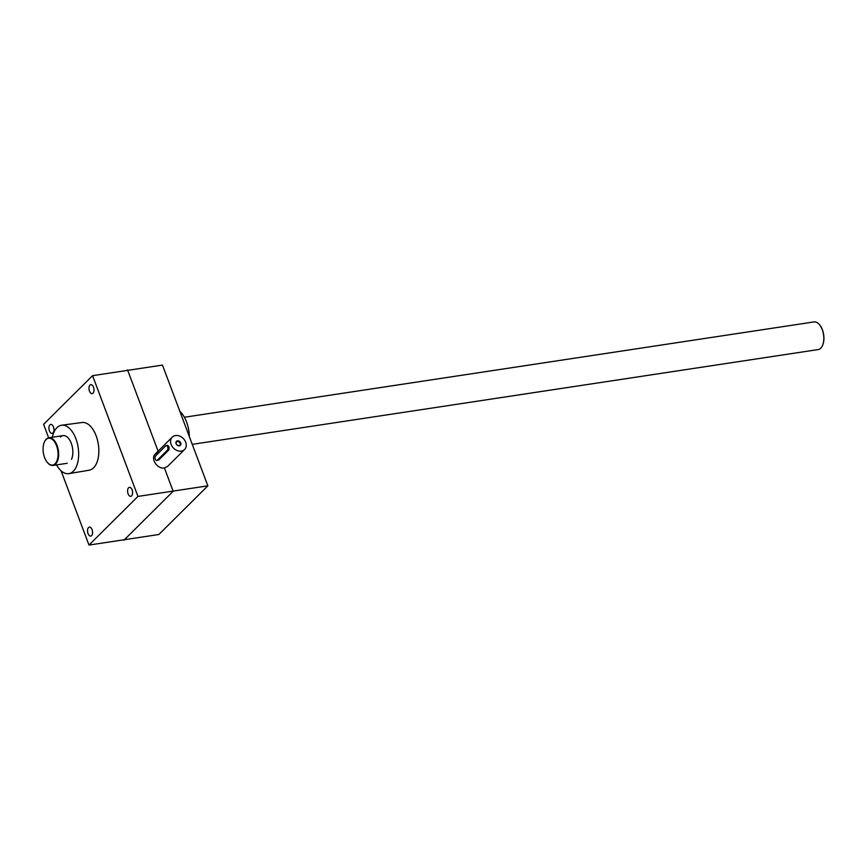 <?xml version="1.0" encoding="UTF-8"?>
<svg xmlns="http://www.w3.org/2000/svg" width="867" height="867" viewBox="0 0 867 867"><rect width="100%" height="100%" fill="white"/><g stroke="black" fill="none" stroke-linecap="round" stroke-linejoin="round"><path stroke-width="1.3" d="M48.66 437.802L43.599 424.321L92.574 375.671L162.465 365.083L207.852 485.834L158.867 534.495L88.987 545.072L137.961 496.423L207.852 485.834M71.506 459.358A13.98 7.532 -98.6 0 0 68.276 438.106A13.98 7.532 -98.6 0 0 60.452 437.001M56.528 464.896A24.471 13.178 -98.6 0 0 68.916 473.631A24.471 13.178 -98.6 0 0 78.16 447.48A24.471 13.178 -98.6 0 0 61.59 425.242A24.471 13.178 -98.6 0 0 56.94 427.669A24.471 13.178 -98.6 0 0 52.345 437.25M184.573 449.54A8.735 6.849 45.2 0 0 184.704 440.263A8.735 6.849 45.2 0 0 175.492 435.559A8.735 6.849 45.2 0 0 172.262 437.131A8.735 6.849 45.2 0 0 173.563 448.163A8.735 6.849 45.2 0 0 184.573 449.54L167.624 466.381L164.405 467.942L173.172 491.286L123.883 540.249M164.405 467.942C157.339 469.437 150.186 458.47 155.301 453.983L158.553 452.379M127.557 369.916L158.108 451.198M92.574 375.671L137.961 496.423M61.058 470.781L88.987 545.072M93.018 393.174A4.541 2.449 81.4 0 1 92.184 393.629A4.541 2.449 81.4 0 1 89.073 389.5A4.541 2.449 81.4 0 1 90.818 384.634A4.541 2.449 81.4 0 1 93.744 387.928A4.541 2.449 81.4 0 1 93.018 393.174M52.974 432.958A4.541 2.449 81.4 0 1 52.139 433.402A4.541 2.449 81.4 0 1 49.029 429.273A4.541 2.449 81.4 0 1 50.774 424.418A4.541 2.449 81.4 0 1 53.7 427.713A4.541 2.449 81.4 0 1 52.974 432.958M131.621 495.881A4.541 2.449 81.4 0 1 130.776 496.325A4.541 2.449 81.4 0 1 127.677 492.196A4.541 2.449 81.4 0 1 129.421 487.341A4.541 2.449 81.4 0 1 132.348 490.635A4.541 2.449 81.4 0 1 131.621 495.881M91.577 535.654A4.541 2.449 81.4 0 1 90.732 536.099A4.541 2.449 81.4 0 1 87.632 531.98A4.541 2.449 81.4 0 1 89.377 527.114A4.541 2.449 81.4 0 1 92.303 530.409A4.541 2.449 81.4 0 1 91.577 535.654M61.59 425.242L82.018 422.5A24.124 12.994 81.4 0 1 97.483 440.111A24.124 12.994 81.4 0 1 93.582 467.844A24.124 12.994 81.4 0 1 89.247 470.196L68.916 473.631M189.32 436.535A24.471 13.178 -98.6 0 0 179.859 411.37M177.432 441.476A2.319 1.821 45.2 0 0 176.922 444.825A2.319 1.821 45.2 0 0 179.881 442.723A2.319 1.821 45.2 0 0 177.432 441.476M165.77 445.801L155.605 455.901A2.449 1.322 -98.6 0 0 155.204 458.719A2.449 1.322 -98.6 0 0 156.786 460.496A2.449 1.322 -98.6 0 0 157.241 460.258L167.407 450.157A2.449 1.322 -98.6 0 0 167.797 447.329A2.449 1.322 -98.6 0 0 166.215 445.562A2.449 1.322 -98.6 0 0 165.77 445.801M156.786 460.496L158.694 460.03L168.859 449.94C169.39 447.155 168.848 445.703 167.223 445.584M177.486 440.848A2.796 2.189 45.2 0 0 176.868 444.879A2.796 2.189 45.2 0 0 180.9 444.272A2.796 2.189 45.2 0 0 177.486 440.848M819.358 324.551A13.558 7.304 81.4 0 1 819.488 324.692A13.558 7.304 81.4 0 1 822.61 345.304A13.558 7.304 81.4 0 1 822.523 345.478M184.389 417.255L813.983 321.928A13.98 7.532 81.4 0 1 819.228 324.399A13.98 7.532 81.4 0 1 822.447 345.662A13.98 7.532 81.4 0 1 820.756 348.198A13.98 7.532 81.4 0 1 818.166 349.574L192.257 444.348M44.477 441.877A13.98 7.532 81.4 0 1 44.553 441.693A13.98 7.532 81.4 0 1 48.834 437.781A13.98 7.532 81.4 0 1 57.851 447.914A13.98 7.532 81.4 0 1 55.607 464.051A13.98 7.532 81.4 0 1 53.017 465.427A13.98 7.532 81.4 0 1 47.772 462.956A13.98 7.532 81.4 0 1 47.642 462.805M55.109 463.726A13.558 7.304 81.4 0 1 47.512 462.664A13.558 7.304 81.4 0 1 44.39 442.051A13.558 7.304 81.4 0 1 55.748 443.893A13.558 7.304 81.4 0 1 55.109 463.726M157.241 460.258L158.694 460.03M167.407 450.157L168.859 449.94M172.262 437.131L155.301 453.983M167.634 445.345L166.215 445.562M63.031 435.624L48.834 437.781M67.225 463.281L53.017 465.427"/></g></svg>
